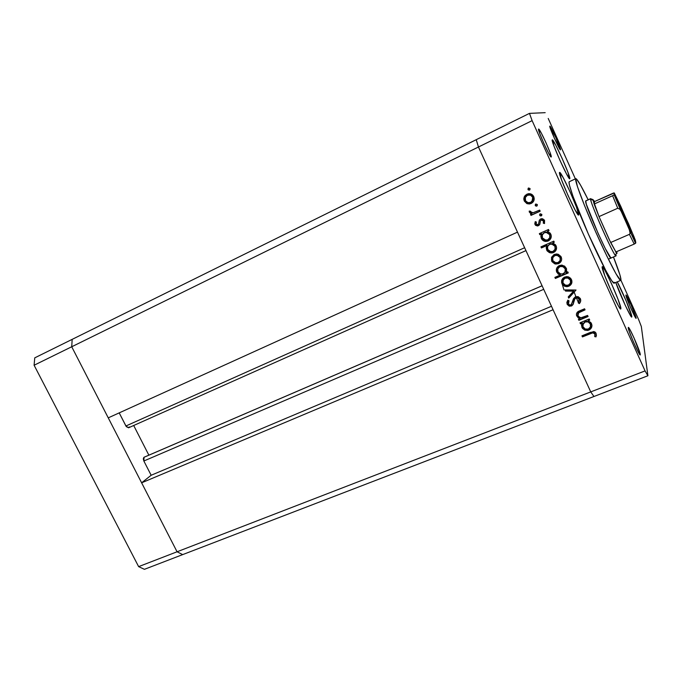 <?xml version="1.0" encoding="UTF-8"?>
<svg xmlns="http://www.w3.org/2000/svg" width="682" height="682" viewBox="0 0 682 682"><rect width="100%" height="100%" fill="white"/><g stroke="black" fill="none" stroke-linecap="round" stroke-linejoin="round"><path stroke-width="1.02" d="M143.868 457.349L542.096 285.792L144.055 457.238L143.851 460.998L143.297 458.833L143.868 457.349M562.224 284.164L564.005 289.961L562.224 284.164M590.74 391.894L177.064 551.781L141.626 482.813L553.068 309.73L590.74 391.894L553.068 309.73L141.626 482.813L151.157 475.26L143.851 460.998L543.716 289.33L143.851 460.998L151.157 475.26L551.482 306.269L151.157 475.26L141.626 482.813L177.064 551.781L590.74 391.894L593.954 396.498L590.74 391.894L645.07 370.897L532.113 120.646L478.457 147.005L476.241 139.682L72.173 339.363L529.479 113.374L545.191 112.675L529.479 113.374L532.113 120.646L645.07 370.897L647.9 375.756L182.674 554.611L177.064 551.781L71.721 346.763L72.173 339.363L71.721 346.763L478.457 147.005L517.493 232.136L478.457 147.005L476.241 139.682L478.457 147.005L590.74 391.894L593.954 396.498L647.9 375.756L641.327 326.499L647.9 375.756L645.07 370.897L590.74 391.894L593.954 396.498L182.674 554.611L177.064 551.781L71.721 346.763L478.457 147.005L590.74 391.894M148.864 455.167L133.689 425.5L148.864 455.167M129.213 426.898L128.693 427.708M128.566 427.776L126.315 426.642L119.205 412.883L125.914 425.986L128.557 427.785L525.958 250.609M108.25 417.853L71.721 346.763L72.173 339.363L34.756 357.854L72.173 339.363L71.721 346.763L34.1 365.237L34.756 357.854L34.1 365.237L71.721 346.763L108.25 417.853L517.493 232.136L108.25 417.853M524.646 247.728L125.914 425.986L524.646 247.728M182.674 554.611L177.064 551.781L138.634 566.631L34.1 365.237L138.634 566.631L177.064 551.781L182.674 554.611L144.413 569.325L138.634 566.631L144.413 569.325L182.674 554.611M610.902 258.018L605.343 248.674L598.012 233.201L586.341 204.276L585.761 200.866L590.68 198.633L591.737 199.749M575.796 178.641C577.177 178.82 581.303 185.862 588.174 199.775L580.501 185.052L576.503 178.999L575.796 178.641L569.146 181.787L575.676 178.752L577.484 186.749L584.576 205.691L595.309 231.045L606.827 255.997L616.017 273.849L620.637 280.379L620.978 279.535L619.895 274.803L613.468 256.986C618.182 268.972 620.68 276.483 620.978 279.535L620.773 280.37C619.392 281.436 607.96 259.569 595.787 232.119C583.587 204.677 574.491 180.278 575.676 178.752L569.146 181.787C567.774 183.381 576.691 207.797 588.856 235.171C601.013 262.553 612.589 284.3 614.158 283.158L611.754 280.779L605.94 270.822L588.387 234.105L572.974 196.297L569.453 185.163L569.018 182.418L569.453 181.642M620.901 308.503L620.339 308.733L620.901 308.503L620.756 308.98L620.253 308.639L618.259 305.562L611.524 291.879L604.789 275.698L602.266 266.645C603.655 264.957 621.08 304.138 620.901 308.503L620.773 308.972C619.529 311.043 601.302 269.91 602.146 266.935L602.948 267.156L605.028 270.473L611.566 283.84L618.071 299.415L620.901 308.503M578.694 214.907L575.301 210.337L568.132 195.7L561.542 179.843L559.598 172.435C561.124 170.713 580.05 212.852 578.694 214.907L578.6 215.035C577.253 217.208 557.475 173.04 559.555 172.469L563.162 177.61L570.109 191.864L576.478 207.149L578.694 214.907M569.768 178.701L566.546 173.978L559.956 160.381L553.997 146.119L552.284 139.878C553.545 138.369 571.252 177.729 569.768 178.701L569.717 178.752C568.618 180.662 550.195 139.597 552.284 139.878L555.694 145.061L562.087 158.318L567.867 172.12L569.768 178.701M631.83 316.584L631.344 316.78L631.83 316.584L631.745 317.053L630.611 315.757L625.283 305.391L615.795 282.467C619.034 292.578 631.029 318.554 631.745 317.045L631.83 316.584C631.762 313.575 621.958 290.268 617.236 281.854L626.349 301.367L631.83 316.584M560.485 149.818L554.432 138.352L549.828 126.119C550.613 125.36 561.559 149.708 560.485 149.818L560.476 149.827C559.837 150.927 548.609 125.957 549.82 126.127L555.881 137.636L560.485 149.818M640.304 354.495L639.844 354.674L640.304 354.495L640.006 354.853L639.511 354.231L637.943 351.503L633.408 341.861L629.401 331.819L628.327 327.394C629.179 326.269 640.125 351.025 640.304 354.495L640.236 354.964C639.435 356.234 628.165 330.668 628.25 327.761L629.836 329.415L633.97 337.82L640.304 354.495M551.209 156.988L548.703 153.373L543.904 143.552L539.701 133.416L538.618 129.06C539.752 128.122 552.642 156.715 551.209 156.988L551.192 156.996C550.255 158.403 536.964 128.949 538.601 129.069L541.218 132.922L545.915 142.555L550.033 152.461L551.209 156.988M636.153 318.059L634.848 316.542L630.236 306.832L625.923 294.999C626.519 294.087 636.05 315.587 636.153 318.059L636.11 318.349C635.556 319.372 625.786 297.284 625.88 295.221L630.79 304.24L636.153 318.059M587.594 315.442L588.089 316.516L578.882 320.327L578.396 319.244L580.05 318.562L578.038 317.667L576.418 315.033L576.597 313.336L578.259 311.529L584.576 308.793L585.062 309.875L578.353 312.953L577.688 314.035L577.918 315.689L578.984 316.994L581.141 317.71L587.594 315.442L581.72 317.676L579.913 317.48L577.918 315.689L578.694 312.671L585.062 309.875L584.576 308.793L579.871 310.753C577.074 311.648 576.017 313.388 576.708 315.971L580.05 318.562L578.396 319.244L578.882 320.327L588.089 316.516L587.594 315.442M575.42 296.764L578.336 296.789L580.246 298.46L580.621 301.342L579.325 303.618L578.217 302.868L579.163 301.197L579.112 299.33L577.807 297.94L576.367 297.719L574.73 299.048L573.187 304.206L571.934 305.741L569.53 306.201L567.305 304.539L566.853 302.68L567.808 300.165L569.027 300.813L568.294 302.672L568.882 304.445L570.169 305.076L571.328 304.692L573.494 298.716L575.42 296.764L570.885 304.948L569.692 304.99L568.498 303.848L569.027 300.813L567.808 300.165L567.16 304.266L569.103 306.09L571.431 306.005L573.033 304.53L574.858 298.818L575.898 297.863L577.415 297.787L579.112 299.33L578.217 302.868L579.325 303.618C580.672 302.177 581.038 300.566 580.408 298.784L577.876 296.627L575.42 296.764M576.034 290.029L568.754 298.111L568.217 296.934L573.571 291.171L565.54 291.078L565.011 289.901L576.034 290.029L565.011 289.901L565.54 291.078L573.571 291.171L568.217 296.934L568.754 298.111L576.034 290.029M571.891 282.536L568.839 286.227L566.955 286.679L564.534 286.218L562.497 284.59L561.644 282.715L561.618 280.66L562.718 278.469L564.227 277.267L566.64 276.611L568.643 276.943L570.706 278.35L571.823 280.541L571.61 283.456L568.839 286.227C571.635 284.726 572.513 282.519 571.49 279.611L567.867 276.73L564.662 277.062L561.959 279.68L561.977 283.686L565.037 286.406L561.977 283.686L561.755 280.191M558.558 263.661L554.756 263.857L551.926 261.607L551.465 257.583L553.92 254.659L556.341 253.985L558.336 254.301L560.971 256.526L561.678 258.896L561.32 260.839L558.558 263.661C561.346 262.127 562.224 259.902 561.192 256.978L557.049 254.011L554.364 254.446L551.661 257.097L551.695 261.138L554.756 263.857L551.695 261.138L551.661 257.08L551.465 259.868L553.025 262.544L555.591 264.062L558.558 263.661M541.525 233.96L539.837 234.719L539.334 233.619L548.499 229.502L549.001 230.601L547.407 231.317L550.255 233.201L551.295 236.143L549.854 239.842L547.697 241.181L545.174 241.377L542.48 240.038L541.32 238.41L540.843 236.168L541.525 233.96L541.32 238.41C542.241 240.252 543.75 241.266 545.856 241.454L548.175 240.993C550.962 239.433 551.849 237.166 550.826 234.19L547.407 231.317L549.001 230.601L548.499 229.502L539.334 233.619L539.837 234.719L539.539 233.534L539.837 234.719L541.525 233.96M529.888 189.758L530.059 188.547L529.675 189.946L528.226 189.886L528.345 188.113L530.059 188.547L528.541 188.002L527.97 189.519L529.232 190.15L527.97 189.519L528.311 188.138M531.15 203.492L529.266 203.995L526.845 203.577L524.27 201.028L523.785 198.982L524.211 196.902L526.896 194.157L530.869 193.952L533.742 196.638L533.895 200.576L531.15 203.492C533.929 201.889 534.79 199.604 533.742 196.638C532.54 194.319 530.622 193.364 528.004 193.773L524.211 196.902L524.27 201.028L527.51 203.577L524.27 201.028L524.211 196.902L525.438 195.129L523.955 198.812L524.961 201.77L527.348 203.756L531.15 203.492M537.254 205.657L536.768 206.075L537.348 204.557L536.964 205.955L535.506 205.887L535.634 204.131L537.348 204.557L535.83 204.012L535.251 205.529L536.427 206.177L536.913 205.887L535.251 205.529L535.489 204.25M539.667 210.09L540.17 211.198L531.014 215.393L530.511 214.284L531.858 213.671L530.391 213.253L529.258 211.906L529.232 211.062L530.477 211.224L531.414 212.631L533.35 212.75L539.667 210.09L532.974 212.801L529.232 211.062L529.351 212.17L531.858 213.671L530.511 214.284L531.014 215.393L540.17 211.198L539.667 210.09M539.829 214.259L540.28 215.614L541.764 215.376L541.227 215.87L541.806 214.37L541.832 215.231L540.144 215.81L539.607 214.89L540.093 213.926L541.806 214.37L540.289 213.816L539.709 215.324L540.835 215.981L541.363 215.674L539.709 215.324L539.897 214.114M537.322 225.972L538.558 225.486L537.467 225.759L535.14 224.31L537.322 225.972L539.701 224.557L537.689 225.938L535.566 225.341L534.799 223.807L535.242 221.641L536.367 222.034L536.24 224.233L537.629 224.71L538.567 223.943L539.232 220.55L540.34 219.161L542.616 218.777L544.424 220.141L544.475 223.534L543.29 223.185L543.605 221.514L543.085 220.431L541.252 220.047L540.425 220.959L539.777 224.412L538.422 225.699L539.641 224.651L540.511 220.746L541.252 220.047L543.452 220.968L543.29 223.185L544.475 223.534L544.551 220.397L541.738 218.692L540.698 218.965L539.471 220.03L538.567 223.943L537.373 224.745L536.112 224.02L536.367 222.034L535.242 221.641L534.986 224.523L535.123 222.127M546.896 245.529L541.44 247.95L540.937 246.858L553.793 241.138L554.296 242.238L552.701 242.945L555.54 244.829L556.58 247.762L555.139 251.436L552.488 252.911L549.47 252.672L547.1 250.857L546.171 247.728L546.896 245.529L546.606 249.987L550.877 253.013L553.452 252.587C556.239 251.036 557.134 248.777 556.12 245.818L552.701 242.945L554.296 242.238L553.793 241.138L540.937 246.858L541.44 247.95L541.15 246.765L541.44 247.95L546.896 245.529M566.043 272.553L567.748 271.82L568.251 272.911L555.37 278.461L554.875 277.378L560.229 275.068L558.149 274.045L556.427 271.3L556.648 268.358L558.507 266.023L561.397 265.085L564.653 266.133L566.486 268.682L566.529 271.504L566.043 272.553L566.273 268.154L562.249 265.145L559.402 265.537C556.623 267.071 555.745 269.305 556.759 272.237L560.229 275.068L554.875 277.378L555.37 278.461L568.251 272.911L567.748 271.82L566.043 272.553M582.198 323.166L580.501 323.865L580.007 322.782L589.214 318.988L589.708 320.071L588.106 320.728L590.936 322.62L591.95 325.502L590.476 329.056L587.816 330.438L584.798 330.148L582.445 328.332L581.499 325.288L582.198 323.166L581.959 327.471L584.636 330.079L588.788 330.139C591.584 328.681 592.496 326.499 591.499 323.6L588.106 320.728L589.708 320.071L589.214 318.988L580.007 322.782L580.501 323.865L580.212 322.705L580.501 323.865L582.198 323.166M594.823 333.839L592.684 332.867L582.445 336.908L581.959 335.834L593.63 331.546L595.164 332.117L596.145 333.379L596 336.865L594.738 336.618L594.823 333.839L594.738 336.618L596 336.865L596.145 333.379L594.542 331.767L590.442 332.381L581.959 335.834L582.445 336.908L590.851 333.089L582.445 336.908L582.164 335.749L582.505 336.49L590.851 333.089L593.886 332.961L594.823 333.839M548.217 118.455L575.361 178.837L548.217 118.455M620.918 280.191L638.659 319.645L620.918 280.191M641.327 326.499L638.659 319.645L641.327 326.499M614.414 282.305L614.312 282.979M532.113 120.646L529.479 113.374L476.241 139.682L478.457 147.005L532.113 120.646M574.201 292.237L575.779 296.312M576.358 297.727L578.345 302.416M611.157 257.685L611.038 258.035C609.734 260.822 583.869 202.673 585.676 200.994L585.915 200.883M528.098 188.496L528.38 189.732L529.837 189.801M533.026 202.06L529.905 203.756L527.51 203.577L530.383 203.654L533.026 202.06M532.761 196.987L532.77 196.996C531.849 195.231 530.4 194.506 528.414 194.813L528.252 194.967C530.246 194.668 531.696 195.402 532.616 197.158C533.418 199.417 532.761 201.164 530.656 202.384L529.59 202.716C527.68 202.912 526.282 202.179 525.396 200.508C524.629 198.24 525.302 196.493 527.408 195.257L526.316 195.99M528.303 194.839L530.596 194.941L532.395 196.331M532.77 196.996L532.071 201.292L533.085 199.246L532.906 197.354M535.37 204.481L535.83 205.836L537.109 205.776M540.127 211.096L531.014 215.393L530.715 214.199L531.167 215.188L540.127 211.096M532.011 213.475L529.351 212.17L529.368 211.088L529.94 212.596L532.011 213.475M538.575 223.935L539.326 220.482M543.426 222.963L544.586 223.312L543.29 223.185L543.58 220.755L541.9 219.706L540.673 220.499M535.046 222.392L535.012 223.96L535.941 225.316M536.205 225.469L537.203 225.751M541.542 219.783L542.676 219.851L543.58 220.755M543.75 221.872L543.537 222.707M539.223 220.891L539.061 222.025M548.933 230.456L547.407 231.317L548.933 230.456M550.485 238.964L548.175 240.993L545.975 241.206C543.878 241.019 542.378 240.013 541.457 238.163L541.661 233.73L539.974 234.489L541.661 233.73L541.09 237.072L543.409 240.405L546.316 241.206L549.973 239.595M549.624 234.079L546.222 232.05L544.432 232.656L546.103 232.281L549.683 234.659C550.451 236.918 549.794 238.666 547.689 239.893L545.941 240.226L542.437 237.89C541.619 235.614 542.275 233.866 544.432 232.656L542.633 234.19L544.202 232.605M545.302 232.161L547.62 232.315L549.419 233.756M549.803 234.429L549.709 237.839L549.939 234.787M554.219 242.067L552.701 242.945L554.219 242.067M555.762 250.541L553.452 252.587L550.988 252.749L546.606 249.987L546.691 245.895L546.521 249.186L548.678 251.965L551.585 252.775L555.25 251.172M547.015 245.273L541.568 247.685L547.015 245.273M554.901 245.682L551.721 243.653L549.718 244.267L551.61 243.9L554.969 246.279C555.736 248.538 555.071 250.268 552.966 251.488L550.979 251.803L547.723 249.476C546.904 247.208 547.569 245.469 549.718 244.267L547.791 246.032L549.845 244.011M550.579 243.755L552.897 243.917L554.696 245.358M555.08 246.023L555.088 249.203M555.216 246.381L555.174 249.015M561.482 260.388L558.66 263.371L554.858 263.567L558.66 263.371L561.414 260.558M559.99 256.858L557.092 254.94L554.867 255.537L556.989 255.213L560.067 257.472C560.851 259.697 560.186 261.394 558.072 262.561L555.847 262.877L552.821 260.652C552.07 258.41 552.752 256.705 554.867 255.537L552.88 257.412M555.336 255.119L558.004 255.153L559.794 256.543M560.416 257.907L560.272 260.14L560.161 257.199M553.699 256.125L554.628 255.435M568.149 272.681L555.37 278.461L555.088 277.284L555.48 278.145L568.149 272.681M556.401 270.012L557.441 272.919L560.323 274.752L556.759 272.237L556.452 269.16M566.631 271.163L566.137 272.246L566.631 271.163M557.91 268.512L559.317 266.713M565.063 268.009L565.148 268.648C565.966 270.916 565.293 272.638 563.136 273.806L560.749 274.087L557.893 271.777C557.126 269.543 557.799 267.821 559.905 266.628L560.365 266.193M560.74 266.091L563.059 266.278M563.826 266.679L564.858 267.685M565.387 268.708L565.566 270.601M563.23 273.499C565.378 272.331 566.051 270.618 565.242 268.35L562.275 266.065L559.999 266.33C557.902 267.523 557.228 269.237 557.995 271.47M559.999 266.33L562.181 266.364L565.242 268.35M565.037 286.406L568.924 285.903L565.037 286.406M561.721 280.336L561.738 282.391L562.59 284.266L565.591 286.21L569.385 285.681L571.687 283.124M570.271 279.441L567.748 277.583L565.165 278.145L567.671 277.898L570.365 280.106C571.141 282.314 570.476 283.993 568.353 285.144L565.753 285.357L563.11 283.209C562.36 280.984 563.051 279.296 565.165 278.145L565.617 277.693M565.983 277.591L568.285 277.736L570.075 279.134M570.689 280.49L570.646 282.391L570.442 279.782M563.008 280.387L564.909 278M565.259 277.83L562.965 280.532M576.009 290.029L568.754 298.111L568.379 296.764L568.831 297.753L576.009 290.029M573.639 290.83L565.54 291.078L565.25 289.91L565.634 290.737L573.639 290.83M580.732 300.771L579.325 303.618L578.413 302.595L579.385 303.251L580.68 300.984M579.308 300.557L579.171 298.972L577.484 297.437L575.966 297.505L574.926 298.46L573.033 304.53L571.431 306.005L569.189 305.724L567.16 304.266L566.981 301.921M568.737 301.171L568.387 302.203M568.447 301.93L568.618 301.444M566.938 302.322L566.955 302.868M567.049 303.379L568.438 305.34L570.254 305.903M570.894 305.826L572.812 304.624L573.92 301.47M574.031 300.967L574.184 300.378M574.585 299.185L574.798 298.699M575.131 298.17L576.929 297.343L578.95 298.554M579.069 298.759L579.257 299.202M579.325 299.424L579.385 299.901M587.952 316.209L578.882 320.327L578.6 319.159L578.95 319.935L587.952 316.209M576.529 314.888L578.106 317.275L580.109 318.17L576.708 315.971L576.443 314.163M577.756 313.652L578.89 312.203L584.934 309.577L578.762 312.296L577.705 313.976M589.563 319.756L588.106 320.728L589.563 319.756M591.95 325.791L588.788 330.139L584.687 329.662L581.959 327.471L581.567 324.717L582.01 327.07L583.153 328.673L586.332 330.105L589.734 329.261L591.899 326.073M582.258 322.765L580.561 323.464L582.258 322.765M590.638 324.334L590.689 325.723L590.39 323.626L588.123 321.486L585.113 321.964L588.08 321.887L590.348 324.027C591.106 326.235 590.424 327.914 588.31 329.056L585.165 329.031L583.076 326.993C582.275 324.768 582.957 323.089 585.113 321.964L582.778 324.726M585.906 321.333L588.225 321.529L590.22 323.285M582.82 324.385L584.815 321.733M596.452 334.879L596 336.865L594.823 336.209L596.034 336.439L596.418 335.101M595.002 334.768L594.849 333.421L593.928 332.552L590.851 333.089L592.445 332.518M592.718 332.449L594.099 332.637L594.934 333.634M532.616 197.158L530.434 195.103L527.408 195.257L525.319 197.499L525.566 200.858L527.987 202.648L530.656 202.384L532.744 200.167L532.616 197.158M549.683 234.659L547.493 232.545L544.432 232.656L542.309 234.872L542.437 237.89L544.628 239.97L547.689 239.893L549.777 237.668L549.683 234.659M554.969 246.279L552.787 244.173L549.718 244.267L547.595 246.466L547.723 249.476L549.905 251.556L552.966 251.488L555.063 249.28L554.969 246.279M560.067 257.472L557.902 255.426L554.867 255.537L552.761 257.694L552.821 260.652L555.029 262.664L558.072 262.561L560.169 260.422L560.067 257.472M557.893 271.777L560.067 273.883L562.761 273.951L564.918 272.331L565.293 269.006L562.965 266.577L559.905 266.628L557.808 268.81L557.893 271.777M570.365 280.106L568.2 278.06L565.165 278.145L563.221 279.927L562.965 282.86L565.31 285.221L568.353 285.144L570.467 283.03L570.365 280.106M590.348 324.027L588.182 321.921L585.488 321.827L583.263 323.481L582.931 326.644L585.25 329.065L588.31 329.056L590.424 326.942L590.348 324.027M618.497 203.202L618.779 203.449C620.424 205.913 630.628 228.99 631.344 231.88L625.164 219.416L618.497 203.202L624.772 216.049L631.413 232.161C632.163 235.46 618.284 204.344 618.497 203.202M591.149 198.948L592.965 199.596L594.627 201.522L592.965 199.596L594.133 204.063L594.627 201.522L614.277 192.98L614.312 194.592L617.014 201.454L629.793 230.789L630.1 233.304L629.401 234.344L634.209 244.071L615.676 252.067L634.209 244.071L629.401 234.344L610.654 242.511L599.018 216.603L617.747 208.24L619.947 209.289L621.242 211.454L629.35 229.638L630.1 233.304L629.401 234.344L610.654 242.511L599.018 216.603L609.273 239.655L616.716 253.482L610.654 242.511L599.018 216.603L592.965 199.596L590.603 198.76L590.629 199.366C590.919 204.421 611.899 251.871 615.428 255.452L615.999 255.895C614.883 258.606 588.984 200.355 590.603 198.76L585.676 200.994L590.68 198.633M617.039 253.278L616.698 251.632L617.039 253.278M615.889 254.377L616.093 255.554L615.889 254.377M635.641 243.167L634.209 244.071L635.812 242.783L634.183 237.2L620.791 206.356L614.277 192.98L614.312 194.592L613.186 195.444L594.133 204.063L594.627 201.522L613.553 193.015M614.013 192.904L628.497 223.636L635.343 240.2L635.812 242.783L629.35 229.638L635.777 242.971M594.133 204.063L599.018 216.603L617.747 208.24L612.624 195.717L594.133 204.063M617.747 208.24L619.947 209.289L621.242 211.454L614.312 194.592L612.624 195.717L617.747 208.24M535.822 205.828L535.319 204.66L535.822 205.828M542.079 285.767L144.055 457.238M614.158 283.158L620.773 280.37M616.417 253.158L615.428 255.452M590.629 199.366L592.99 200.176M608.378 259.177L615.999 255.895M620.731 210.44L614.15 194.83M635.547 243.269L629.793 230.789"/></g></svg>
